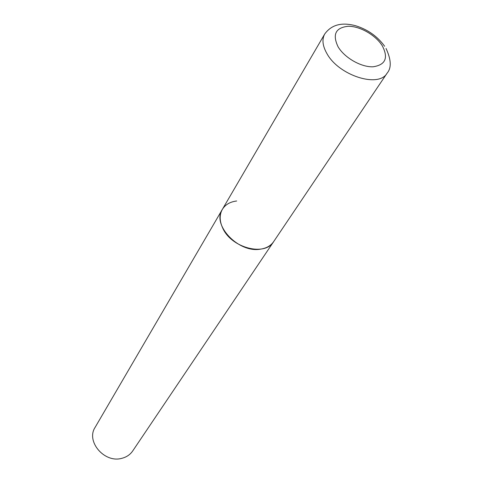<?xml version="1.0" encoding="UTF-8"?>
<svg xmlns="http://www.w3.org/2000/svg" width="483" height="483" viewBox="0 0 483 483"><rect width="100%" height="100%" fill="white"/><g stroke="black" fill="none" stroke-linecap="round" stroke-linejoin="round"><path stroke-width="0.72" d="M222.331 209.423L95.109 427.377C85.708 441.456 104.545 463.451 121.903 458.301C126.552 457.105 130.15 454.66 132.698 450.971L387.118 73.138C378.859 88.256 338.867 75.632 326.931 53.613C322.535 45.873 321.799 39.328 324.739 33.979L222.331 209.423C219.348 214.802 219.463 221.003 222.681 228.012C231.297 247.966 265.034 256.702 273.656 241.639C270.824 245.732 266.465 248.232 260.579 249.143C238.644 253.358 211.602 224.903 222.331 209.423C225.289 204.617 230.071 201.809 236.676 200.994M382.276 45.776C375.653 35.108 359.907 26.088 348.195 26.275C335.582 27.628 332.213 34.474 338.094 46.821C344.602 57.845 361.26 67.336 373.087 66.787C385.512 64.921 388.58 57.912 382.276 45.776M324.739 33.979C332.914 22.749 344.965 22.882 355.76 25.78C367.847 29.584 377.471 36.406 384.631 46.247M387.118 73.138C391.604 67.916 391.236 59.687 386.032 48.451"/></g></svg>
